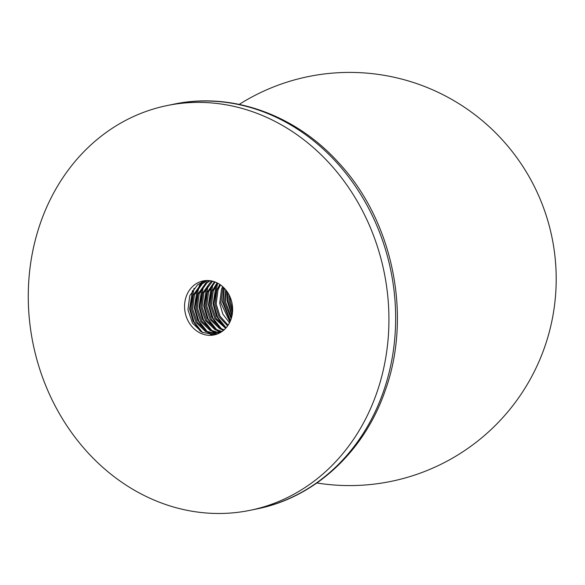 <?xml version="1.0" encoding="UTF-8"?>
<svg xmlns="http://www.w3.org/2000/svg" width="585" height="585" viewBox="0 0 585 585"><rect width="100%" height="100%" fill="white"/><g stroke="black" fill="none" stroke-linecap="round" stroke-linejoin="round"><path stroke-width="0.88" d="M376.257 394.275A206.593 179.149 -101.6 0 0 345.011 182.447A206.593 179.149 -101.6 0 0 167.083 105.563A206.593 179.149 -101.6 0 0 40.943 221.598A206.593 179.149 -101.6 0 0 72.189 433.426A206.593 179.149 -101.6 0 0 250.124 510.31A206.593 179.149 -101.6 0 0 376.257 394.275M232.479 312.668L229.101 301.319L229.101 294.95M232.633 310.262L230.278 301.078L230.124 297.114M231.185 318.767L224.399 302.284L225.678 289.765M231.565 317.523L225.576 302.043L226.483 290.789M229.495 322.81L222.797 314.057L219.697 303.249L221.518 289.187L222.651 286.628M229.942 321.911L220.874 303.008L222.695 288.946L223.39 287.308M227.623 325.889L219.024 316.748L214.995 304.207L216.816 290.153L219.806 284.442M228.106 325.187L219.967 316.097L216.165 303.966L217.993 289.911L220.508 284.924M225.634 328.339L214.841 318.576L210.286 305.173L212.114 291.118L217.086 282.877M226.139 327.775L216.011 318.335L211.463 304.931L213.291 290.877L217.759 283.22M223.543 330.328L219.733 328.704L210.132 319.542L205.584 306.138L207.412 292.083L214.446 281.773M224.077 329.867L220.911 328.463L211.309 319.3L206.761 305.897L208.589 291.842L215.105 282.007M221.379 331.929L215.031 329.669L205.43 320.507L200.882 307.103L202.71 293.048L210.52 282.072L211.887 281.041M221.927 331.563L216.209 329.428L206.607 320.266L202.059 306.862L203.88 292.807L212.523 281.188M219.148 333.201L210.329 330.635L200.728 321.465L196.18 308.068L198.008 294.014L205.818 283.038L209.393 280.639M219.711 332.916L211.499 330.393L201.905 321.223L197.357 307.827L199.178 293.772L206.995 282.796L210.015 280.712M216.852 334.167L205.62 331.6L196.026 322.43L191.478 309.034L193.299 294.979L201.116 284.003L206.958 280.529M217.43 333.955L206.797 331.359L197.203 322.189L192.648 308.792L194.476 294.738L202.293 283.762L207.565 280.529M186.249 296.427A27.546 23.89 -101.6 0 0 190.41 324.668A27.546 23.89 -101.6 0 0 214.139 334.92A27.546 23.89 -101.6 0 0 230.958 319.447A27.546 23.89 -101.6 0 0 217.459 283.067A27.546 23.89 -101.6 0 0 203.061 280.954A27.546 23.89 -101.6 0 0 186.249 296.427M215.097 334.7L202.096 332.324L192.494 323.154L187.946 309.757L189.774 295.703L197.591 284.727L205.174 280.632M202.564 332.572L194.14 322.057L190.205 308.836L194.059 288.266M212.34 334.927L209.459 333.231M207.265 331.607L198.841 321.092L194.907 307.871L198.761 287.301M200.341 284.668L202.688 281.568M217.042 333.962L214.161 332.265M211.967 330.642L203.543 320.127L199.609 306.913L203.463 286.336M220.633 332.397L218.87 331.3M216.669 329.677L208.245 319.161L204.311 305.948L208.172 285.37M221.371 328.711L212.947 318.196L209.013 304.982L212.874 284.405M226.081 327.746L217.657 317.231L213.722 304.017L217.576 283.44M230.483 320.675L223.126 302.087L224.289 288.2M232.135 315.037L227.828 301.121L227.872 292.807M200.414 331.329L193.05 321.172L189.613 308.96L192.458 290.452M211.507 334.92L207.902 332.668M205.116 330.364L197.759 320.207L194.315 307.995L197.16 289.487M199.032 285.919L201.876 281.955M216.209 333.955L212.604 331.702M209.825 329.399L202.461 319.242L199.024 307.03L201.862 288.522M220.238 332.624L217.306 330.737M214.527 328.434L207.163 318.277L203.726 306.065L206.564 287.557M223.207 330.605L222.007 329.772M219.229 327.468L211.865 317.311L208.428 305.099L211.273 286.591M223.931 326.503L216.567 316.353L213.13 304.134L215.975 285.626M230.249 321.238L222.541 302.204L223.858 287.769M231.967 315.9L227.243 301.238L227.397 292.076M382.978 392.893A206.593 179.149 -101.6 0 0 351.731 181.065A206.593 179.149 -101.6 0 0 173.796 104.181C231.463 91.852 294.979 114.506 338.035 162.052C393.2 220.655 412.666 316.302 384.776 391.76C363.79 452.088 314.474 497.601 256.837 508.935A206.593 179.149 -101.6 0 0 382.978 392.893M167.083 105.563L173.796 104.181M316.894 482.976A206.593 206.593 0 0 0 444.22 95.333A206.593 206.593 0 0 0 239.221 104.393M250.124 510.31L256.837 508.935"/></g></svg>
